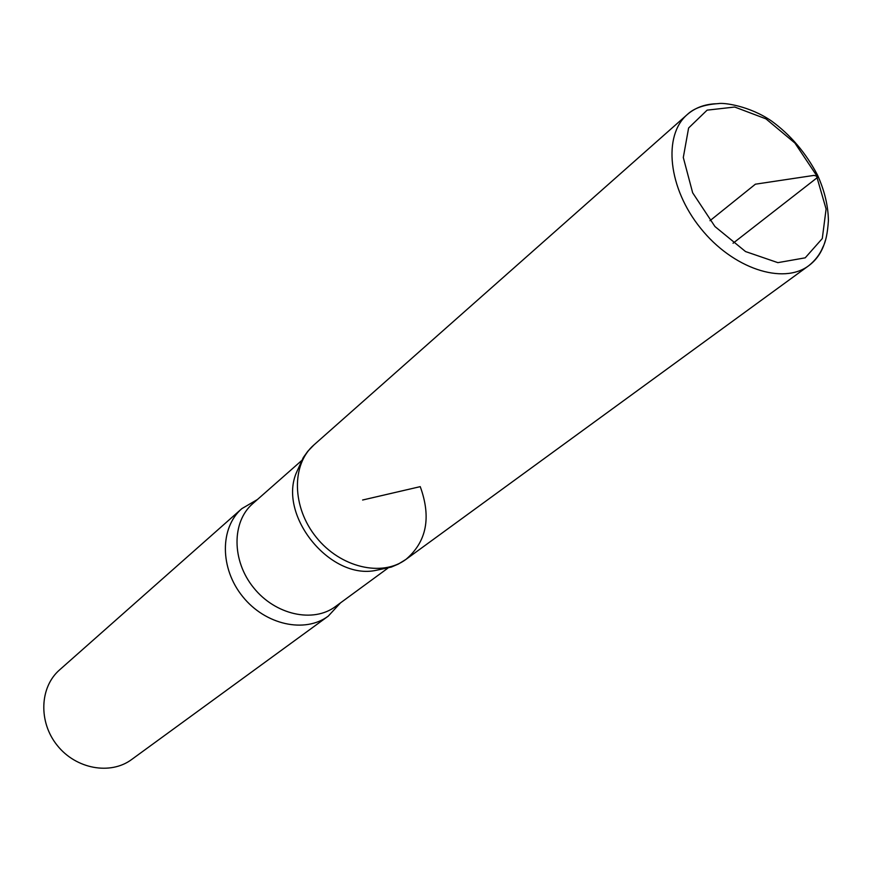 <?xml version="1.0" encoding="UTF-8"?>
<svg xmlns="http://www.w3.org/2000/svg" width="872" height="872" viewBox="0 0 872 872"><rect width="100%" height="100%" fill="white"/><g stroke="black" fill="none" stroke-linecap="round" stroke-linejoin="round"><path stroke-width="1.31" d="M257.436 499.503L241.827 508.649L59.579 669.892C39.643 687.169 38.281 722.114 57.312 745.506C76.071 769.104 110.493 775.273 131.65 759.512L328.243 616.133L340.527 602.846M296.916 471.556C276.871 514.469 330.074 580.643 376.29 570.288L391.354 567.062L398.395 564.042L405.96 559.388C426.659 541.719 431.422 517.467 420.25 486.641L362.61 500.016M296.905 471.567L303.293 457.549L307.762 451.325L313.931 444.927C291.259 464.493 291.858 507.232 316.264 537.283C340.374 567.563 381.99 577.329 405.96 559.388C381.99 577.329 340.374 567.563 316.264 537.283C291.858 507.232 291.259 464.493 313.931 444.927L687.256 114.559C662.72 135.531 668.17 188.221 700.608 228.235C732.731 268.511 783.023 285.144 808.769 265.677C816.933 259.616 822.47 251.169 825.392 240.323M241.827 508.649C219.799 527.691 219.733 568.326 242.623 596.503C265.219 624.897 304.928 633.562 328.243 616.133M709.993 220.692L755.392 184.188L814.012 175.392L818.219 176.591M817.413 177.507L733.036 243.244M256.771 500.103L252.738 503.645C231.647 521.783 231.636 560.696 253.578 587.684C275.236 614.913 313.233 623.251 335.48 606.552L387.811 568.195M816.29 175.065L794.915 143.052L765.954 118.854L734.725 107.038L707.105 110.145L688.608 127.999L683.299 157.483L692.662 192.799L714.964 226.546L745.538 251.561L777.857 262.646L805.216 257.829L822.285 238.557L826.1 209.018L816.29 175.065M715.596 103.768C704.38 104.291 694.929 107.888 687.256 114.559C693.872 108.204 704.205 104.553 718.245 103.605C723.858 102.449 749.582 105.926 771.524 121.012C790.566 134.909 805.881 152.905 817.478 175C824.585 190.739 828.226 205.999 828.4 220.801C827.572 233.118 825.751 241.871 822.917 247.038C820.083 254.134 815.375 260.346 808.769 265.677L405.96 559.388M252.738 503.645L301.429 460.765M339.808 603.37L335.48 606.552"/></g></svg>
